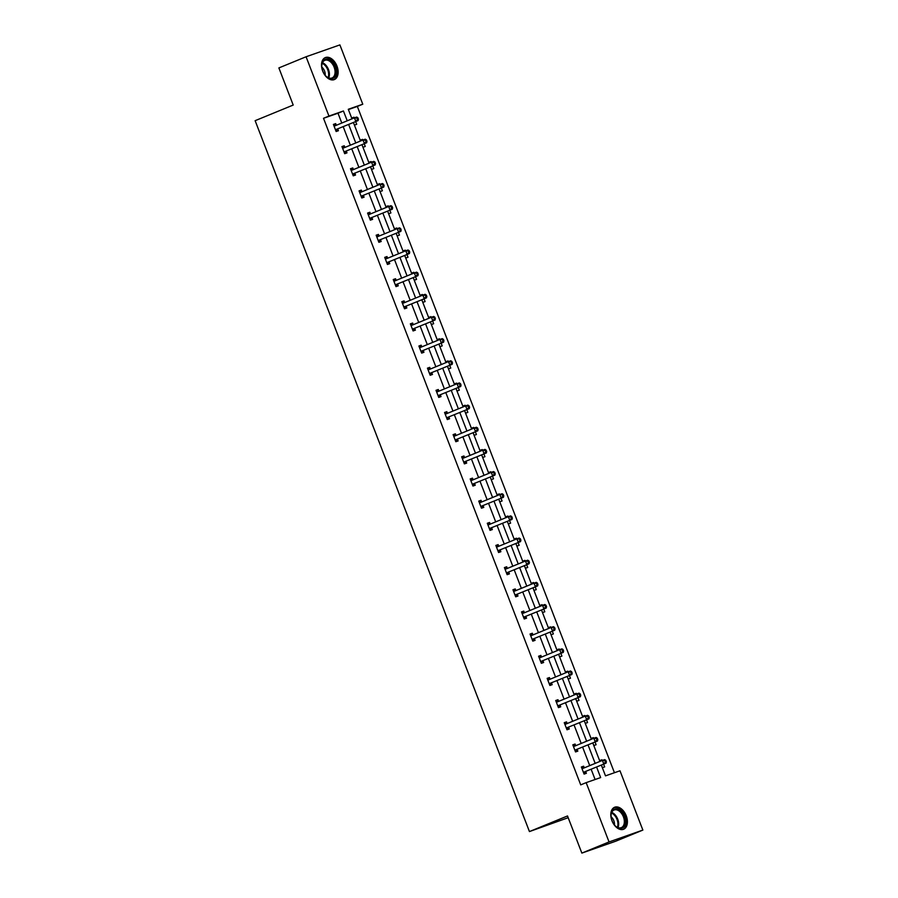 <?xml version="1.0" encoding="UTF-8"?>
<svg xmlns="http://www.w3.org/2000/svg" width="898" height="898" viewBox="0 0 898 898"><rect width="100%" height="100%" fill="white"/><g stroke="black" fill="none" stroke-linecap="round" stroke-linejoin="round"><path stroke-width="1.35" d="M611.976 820.761A11.876 7.554 -112.3 0 1 614.602 807.268A11.876 7.554 -112.3 0 1 626.232 815.754A11.876 7.554 -112.3 0 1 623.616 829.247A11.876 7.554 -112.3 0 1 611.976 820.761M322.696 71.088A11.876 7.554 -112.3 0 1 325.323 57.595A11.876 7.554 -112.3 0 1 336.963 66.082A11.876 7.554 -112.3 0 1 334.337 79.574A11.876 7.554 -112.3 0 1 322.696 71.088M568.187 817.696L529.45 831.57L255.133 120.68L293.208 105.055L278.874 67.922L306.072 56.765L339.893 44.9L362.77 104.202L348.289 109.287L351.982 118.85M614.434 772.729L357.337 106.435L362.77 104.202M601.346 765.096L605.499 775.861L619.99 770.787L642.867 830.078L609.046 841.942L586.158 782.641L600.65 777.567L596.598 767.049M609.046 841.942L581.848 853.1L615.669 841.235L642.867 830.078M572.845 744.958L575.09 744.038L572.801 744.835L575.539 751.94L577.829 751.143L577.212 749.549M575.09 744.038L575.697 745.632M555.75 700.642L557.984 699.722L555.705 700.519L558.444 707.624L560.722 706.827L560.116 705.233M557.984 699.722L558.601 701.316M538.643 656.326L540.888 655.405L538.598 656.214L541.337 663.308L543.627 662.511L543.009 660.917M540.888 655.405L541.494 656.999M521.547 612.009L523.781 611.089L521.502 611.897L524.241 618.991L526.531 618.194L525.914 616.6M523.781 611.089L524.398 612.683M504.44 567.693L506.685 566.773L504.395 567.581L507.146 574.675L509.424 573.878L508.818 572.284M506.685 566.773L507.303 568.367M487.345 523.377L489.59 522.456L487.3 523.265L490.039 530.359L492.329 529.562L491.711 527.968M489.59 522.456L490.196 524.05M470.249 479.061L472.483 478.14L470.204 478.948L472.943 486.043L475.222 485.246L474.615 483.652M472.483 478.14L473.1 479.734M453.142 434.744L455.387 433.824L453.097 434.632L455.836 441.726L458.126 440.929L457.509 439.346M455.387 433.824L455.993 435.418M436.046 390.428L438.28 389.507L436.001 390.316L438.74 397.421L441.03 396.613L440.413 395.03M438.28 389.507L438.898 391.101M418.951 346.112L421.184 345.202L418.895 345.999L421.645 353.105L423.923 352.297L423.317 350.714M421.184 345.202L421.802 346.785M401.844 301.795L404.089 300.886L401.799 301.683L404.538 308.789L406.828 307.98L406.21 306.398M404.089 300.886L404.695 302.469M384.748 257.479L386.982 256.57L384.703 257.367L387.442 264.472L389.721 263.664L389.115 262.081M386.982 256.57L387.599 258.153M367.641 213.174L369.886 212.254L367.596 213.051L370.335 220.156L372.625 219.348L372.008 217.765M369.886 212.254L370.504 213.836M350.546 168.858L352.791 167.937L350.501 168.734L353.24 175.84L355.529 175.031L354.912 173.449M352.791 167.937L353.397 169.52M333.45 124.541L335.684 123.621L333.405 124.418L336.144 131.523L338.423 130.715L337.816 129.132M335.684 123.621L336.301 125.204M595.105 779.509L591.153 769.283M589.739 765.612L582.611 747.125M581.186 743.454L574.058 724.967M572.643 721.296L565.504 702.808M564.09 699.138L556.951 680.65M555.536 676.98L548.409 658.492M546.994 654.822L539.855 636.334M538.441 632.663L531.302 614.176M529.887 610.505L522.759 592.018M521.345 588.347L514.206 569.86M512.792 566.189L505.653 547.701M504.238 544.031L497.11 525.543M495.696 521.873L488.557 503.385M487.143 499.715L480.003 481.227M478.589 477.556L471.461 459.069M470.036 455.398L462.908 436.911M461.493 433.24L454.354 414.753M452.94 411.082L445.801 392.594M444.387 388.924L437.259 370.436M435.844 366.766L428.705 348.278M427.291 344.608L420.152 326.12M418.737 322.461L411.61 303.962M410.195 300.302L403.056 281.804M401.642 278.144L394.503 259.645M393.088 255.986L385.96 237.487M384.546 233.828L377.407 215.329M375.993 211.67L368.854 193.171M367.439 189.512L360.311 171.024M358.886 167.354L351.758 148.866M350.343 145.195L343.204 126.708M341.79 123.037L337.996 113.215L323.516 118.289L580.725 784.874L586.158 782.641M341.992 146.7L344.237 145.779L341.947 146.576L344.686 153.681L346.976 152.873L346.359 151.291M344.237 145.779L344.843 147.362M359.099 191.016L361.333 190.095L359.054 190.892L361.793 197.998L364.072 197.19L363.466 195.607M361.333 190.095L361.95 191.678M376.195 235.332L378.44 234.412L376.15 235.209L378.889 242.314L381.179 241.506L380.561 239.923M378.44 234.412L379.046 235.994M393.29 279.637L395.535 278.728L393.245 279.525L395.996 286.63L398.274 285.822L397.668 284.239M395.535 278.728L396.153 280.311M410.397 323.954L412.631 323.044L410.352 323.841L413.091 330.947L415.381 330.138L414.764 328.556M412.631 323.044L413.248 324.627M427.493 368.27L429.738 367.349L427.448 368.158L430.187 375.263L432.477 374.455L431.859 372.872M429.738 367.349L430.344 368.943M444.6 412.586L446.834 411.666L444.555 412.474L447.294 419.579L449.572 418.771L448.966 417.188M446.834 411.666L447.451 413.26M461.695 456.902L463.94 455.982L461.651 456.79L464.389 463.884L466.679 463.087L466.062 461.505M463.94 455.982L464.547 457.576M478.791 501.219L481.036 500.298L478.746 501.106L481.485 508.201L483.775 507.404L483.158 505.81M481.036 500.298L481.654 501.892M495.898 545.535L498.132 544.615L495.853 545.423L498.592 552.517L500.871 551.72L500.265 550.126M498.132 544.615L498.749 546.209M512.994 589.851L515.239 588.931L512.949 589.739L515.688 596.833L517.978 596.036L517.36 594.442M515.239 588.931L515.845 590.525M530.101 634.168L532.334 633.247L530.044 634.055L532.795 641.15L535.073 640.353L534.467 638.759M532.334 633.247L532.952 634.841M547.196 678.484L549.43 677.563L547.151 678.36L549.89 685.466L552.18 684.669L551.563 683.075M549.43 677.563L550.047 679.157M564.292 722.8L566.537 721.88L564.247 722.677L566.986 729.782L569.276 728.985L568.659 727.391M566.537 721.88L567.143 723.474M581.399 767.116L583.633 766.196L581.354 766.993L584.093 774.098L586.372 773.301L585.765 771.708M583.633 766.196L584.25 767.79M581.848 853.1L567.514 815.956L529.45 831.57M323.516 118.289L328.949 116.067L306.072 56.765M355.664 121.589L356.708 124.306L354.418 125.114L353.419 122.51L360.525 141.008L360.233 140.167L362.523 139.37L362.792 140.088M364.206 143.747L365.262 146.464L362.972 147.272L361.973 144.668L369.078 163.167L368.786 162.325L371.065 161.528L371.345 162.246M370.492 166.837L377.631 185.325M381.313 188.064L382.357 190.78L380.079 191.588L379.068 188.984L386.174 207.483L385.882 206.641L388.172 205.844L388.441 206.551M389.855 210.222L390.911 212.938L388.621 213.746L387.622 211.142L394.727 229.641M396.141 233.312L403.281 251.799M406.962 254.538L408.006 257.255L405.728 258.063L404.717 255.459L411.834 273.957L411.531 273.115L413.821 272.307L414.09 273.026M413.248 277.628L420.376 296.116M421.791 299.786L428.93 318.274M432.611 321.013L433.655 323.729L431.377 324.526L430.366 321.933L437.483 340.432M441.165 343.171L442.209 345.887L439.919 346.684L438.92 344.091L446.025 362.59M447.44 366.261L454.579 384.748M455.993 388.419L463.132 406.906L462.829 406.064L465.119 405.256L465.4 405.975M466.814 409.645L467.858 412.362L465.568 413.159L464.569 410.566L471.675 429.064M473.089 432.735L480.228 451.223M483.91 453.961L484.954 456.678L482.675 457.475L481.676 454.882L488.781 473.381L488.478 472.539L490.768 471.731L491.049 472.449M492.463 476.12L493.507 478.836L491.228 479.633L490.218 477.04L497.324 495.539M498.749 499.209L505.877 517.697M509.559 520.436L510.603 523.152L508.324 523.949L507.325 521.356L514.431 539.855L514.127 539.002L516.417 538.205L516.698 538.923M518.112 542.594L519.156 545.311L516.878 546.107L515.867 543.514L522.984 562.013M524.398 565.684L531.526 584.171M535.208 586.91L536.263 589.627L533.973 590.424L532.974 587.831L540.08 606.33L539.788 605.476L542.066 604.68L542.347 605.398M541.494 610L548.633 628.488M550.047 632.158L557.175 650.646M560.857 653.385L561.912 656.101L559.622 656.898L558.623 654.305L565.729 672.804M569.411 675.543L570.455 678.259L568.176 679.056L567.166 676.463L574.282 694.962M575.697 698.633L582.824 717.12M586.506 719.859L587.561 722.576L585.271 723.373L584.272 720.78L591.378 739.279L591.086 738.425L593.365 737.628L593.645 738.347M592.792 742.938L599.931 761.437M347.234 120.803L343.44 110.982L328.949 116.067M595.183 763.379L588.044 744.891M586.63 741.22L579.491 722.733M578.076 719.062L570.948 700.575M569.534 696.904L562.395 678.417M560.981 674.746L553.841 656.258M552.427 652.588L545.299 634.1M543.885 630.43L536.746 611.942M535.331 608.272L528.192 589.784M526.778 586.113L519.65 567.626M518.225 563.955L511.097 545.468M509.682 541.797L502.543 523.309M501.129 519.639L493.99 501.151M492.575 497.492L485.448 478.993M484.033 475.334L476.894 456.835M475.48 453.176L468.341 434.677M466.926 431.018L459.798 412.519M458.384 408.859L451.245 390.361M449.831 386.701L442.692 368.202M441.277 364.543L434.149 346.056M432.735 342.385L425.596 323.897M424.182 320.227L417.042 301.739M415.628 298.069L408.5 279.581M407.075 275.911L399.947 257.423M398.532 253.752L391.393 235.265M389.979 231.594L382.84 213.107M381.426 209.436L374.298 190.948M372.883 187.278L365.744 168.79M364.33 165.12L357.191 146.632M355.776 142.962L348.649 124.474M357.337 106.435L348.39 109.567M603.613 764.176L604.657 766.881L602.378 767.689L601.368 765.085M599.954 761.425L599.628 760.584L601.918 759.787L602.199 760.505M595.06 742.017L596.104 744.734L593.825 745.531L592.826 742.927M582.858 717.109L582.533 716.267L584.822 715.47L585.092 716.189M577.964 697.701L579.008 700.418L576.718 701.215L575.719 698.622M574.305 694.951L573.979 694.109L576.269 693.312L576.55 694.031M565.751 672.793L565.437 671.951L567.716 671.154L567.996 671.872M557.209 650.635L556.883 649.793L559.173 648.996L559.443 649.714M552.315 631.227L553.359 633.943L551.069 634.74L550.07 632.147M548.656 628.477L548.33 627.635L550.62 626.838L550.901 627.556M543.761 609.069L544.805 611.785L542.527 612.582L541.516 609.989M531.56 584.16L531.234 583.318L533.513 582.521L533.794 583.24M526.666 564.752L527.71 567.469L525.42 568.266L524.421 565.673M523.006 562.002L522.681 561.16L524.971 560.363L525.24 561.082M505.9 517.686L505.585 516.855L507.864 516.047L508.145 516.765M501.005 498.278L502.061 500.994L499.771 501.791L498.772 499.198M497.357 495.528L497.032 494.697L499.322 493.889L499.591 494.607M480.25 451.211L479.936 450.381L482.215 449.572L482.495 450.291M475.356 431.803L476.411 434.52L474.122 435.317L473.123 432.724M471.708 429.053L471.383 428.223L473.673 427.414L473.942 428.133M458.261 387.487L459.305 390.203L457.026 391L456.016 388.407M454.601 384.737L454.287 383.906L456.566 383.098L456.846 383.816M449.707 365.329L450.762 368.045L448.472 368.842L447.473 366.249M446.059 362.579L445.734 361.748L448.023 360.94L448.293 361.658M437.506 340.421L437.18 339.59L439.47 338.782L439.751 339.5M428.952 318.262L428.638 317.432L430.917 316.624L431.197 317.342M424.058 298.854L425.113 301.571L422.823 302.368L421.824 299.775M420.41 296.104L420.084 295.274L422.363 294.465L422.644 295.184M415.516 276.696L416.56 279.413L414.27 280.221L413.271 277.617M403.303 251.788L402.978 250.957L405.267 250.149L405.548 250.868M398.409 232.38L399.453 235.096L397.174 235.905L396.175 233.3M394.75 229.63L394.435 228.799L396.714 227.991L396.995 228.709M377.654 185.314L377.328 184.483L379.618 183.686L379.899 184.404M372.76 165.906L373.804 168.622L371.525 169.43L370.526 166.826M352.005 118.839L351.679 118.008L353.969 117.211L354.25 117.93M337.996 113.215L343.44 110.982M351.724 118.121L353.969 117.211M360.278 140.279L362.523 139.37M368.831 162.437L371.065 161.528M377.373 184.595L379.618 183.686M385.927 206.753L388.172 205.844M394.48 228.911L396.714 227.991M403.034 251.07L405.267 250.149M411.576 273.228L413.821 272.307M420.129 295.386L422.363 294.465M428.683 317.544L430.917 316.624M437.225 339.702L439.47 338.782M445.778 361.86L448.023 360.94M454.332 384.018L456.566 383.098M462.874 406.177L465.119 405.256M471.428 428.335L473.673 427.414M479.981 450.493L482.215 449.572M488.523 472.651L490.768 471.731M497.077 494.809L499.322 493.889M505.63 516.967L507.864 516.047M514.184 539.126L516.417 538.205M522.726 561.284L524.971 560.363M531.279 583.442L533.513 582.521M539.833 605.6L542.066 604.68M548.375 627.758L550.62 626.838M556.928 649.916L559.173 648.996M565.482 672.074L567.716 671.154M574.024 694.233L576.269 693.312M582.577 716.391L584.822 715.47M591.131 738.549L593.365 737.628M599.673 760.707L601.918 759.787M336.02 129.514L358.1 120.59L336.02 129.514A1.527 1.179 -109.3 0 0 335.65 129.783L335.526 129.929M357.505 119.501L355.821 121.387L354.452 117.84L356.731 117.043L357.875 117.761L356.955 118.087L357.505 119.501L358.425 119.187L357.875 117.761M334.011 126.012L334.202 126.023A1.527 1.179 -109.3 0 0 334.651 125.967L354.452 117.84L356.955 118.087M338.31 128.717A1.527 1.179 -109.3 0 0 337.94 128.986L336.032 131.231M333.607 124.945L336.458 125.226M358.1 120.59L358.425 119.187M344.574 151.672L366.653 142.748L344.574 151.672A1.527 1.179 -109.3 0 0 344.203 151.942L344.08 152.088M366.058 141.66L364.375 143.545L362.994 139.998L365.284 139.201L366.429 139.92L365.508 140.245L366.058 141.66L366.968 141.345L366.429 139.92M342.565 148.17L342.755 148.181A1.527 1.179 -109.3 0 0 343.204 148.125L362.994 139.998L365.508 140.245M346.853 150.875A1.527 1.179 -109.3 0 0 346.493 151.145L344.574 153.39M342.149 147.104L345.012 147.384M366.653 142.748L366.968 141.345M353.116 173.83L375.207 164.906L353.116 173.83A1.527 1.179 -109.3 0 0 352.757 174.1L352.622 174.246M374.612 163.818L372.917 165.703L371.548 162.156L373.837 161.359L374.971 162.078L374.062 162.403L374.612 163.818L375.521 163.503L374.971 162.078M351.118 170.328L351.309 170.339A1.527 1.179 -109.3 0 0 351.747 170.283L371.548 162.156L374.062 162.403M355.406 173.033A1.527 1.179 -109.3 0 0 355.036 173.303L353.127 175.548M350.703 169.262L353.554 169.542M375.207 164.906L375.521 163.503M322.674 61.726A10.282 6.533 -112.3 0 1 332.451 62.276A10.282 6.533 -112.3 0 1 335.246 76.162A10.282 6.533 -112.3 0 1 326.199 76.386A10.282 6.533 -112.3 0 1 321.765 65.588A10.282 6.533 -112.3 0 1 322.674 61.726M326.03 76.218A9.519 6.05 67.7 0 0 332.024 77.969A9.519 6.05 67.7 0 0 334.236 75.847A9.519 6.05 67.7 0 0 332.967 64.802A9.519 6.05 67.7 0 0 324.807 60.357A9.519 6.05 67.7 0 0 322.595 62.478A9.519 6.05 67.7 0 0 321.765 65.823M325.177 75.264A6.78 4.31 67.7 0 0 321.832 67.103M333.517 79.832A11.797 7.498 67.7 0 0 336.178 77.228A11.797 7.498 67.7 0 0 334.64 63.578A11.797 7.498 67.7 0 0 324.56 57.988M611.942 811.399A10.282 6.533 -112.3 0 1 621.73 811.949A10.282 6.533 -112.3 0 1 624.525 825.834A10.282 6.533 -112.3 0 1 615.478 826.059A10.282 6.533 -112.3 0 1 611.044 815.261A10.282 6.533 -112.3 0 1 611.942 811.399M615.298 825.891A9.519 6.05 67.7 0 0 621.304 827.642A9.519 6.05 67.7 0 0 623.515 825.52A9.519 6.05 67.7 0 0 622.247 814.475A9.519 6.05 67.7 0 0 614.075 810.03A9.519 6.05 67.7 0 0 611.864 812.151A9.519 6.05 67.7 0 0 611.044 815.496M614.445 824.936A6.78 4.31 67.7 0 0 611.1 816.776M622.797 829.505A11.797 7.498 67.7 0 0 625.457 826.912A11.797 7.498 67.7 0 0 623.919 813.262A11.797 7.498 67.7 0 0 613.828 807.661M361.67 195.989L383.749 187.065L361.67 195.989A1.527 1.179 -109.3 0 0 361.299 196.258L361.176 196.404M383.154 185.976L381.47 187.862L380.101 184.315L382.38 183.518L383.525 184.236L382.615 184.561L383.154 185.976L384.075 185.662L383.525 184.236M359.66 192.486L359.851 192.498A1.527 1.179 -109.3 0 0 360.3 192.441L380.101 184.315L382.615 184.561M363.959 195.192A1.527 1.179 -109.3 0 0 363.589 195.461L361.681 197.706M359.256 191.42L362.107 191.701M383.749 187.065L384.075 185.662M370.223 218.147L392.303 209.223L370.223 218.147A1.527 1.179 -109.3 0 0 369.853 218.416L369.729 218.562M391.708 208.134L390.024 210.02L388.654 206.473L390.933 205.676L392.078 206.394L391.158 206.72L391.708 208.134L392.617 207.82L392.078 206.394M368.214 214.644L368.404 214.656A1.527 1.179 -109.3 0 0 368.854 214.6L388.654 206.473L391.158 206.72M372.502 217.35A1.527 1.179 -109.3 0 0 372.142 217.619L370.223 219.864M367.81 213.578L370.661 213.859M392.303 209.223L392.617 207.82M378.776 240.305L400.856 231.381L378.776 240.305A1.527 1.179 -109.3 0 0 378.406 240.574L378.283 240.72M400.261 230.292L398.566 232.178L397.197 228.631L399.487 227.834L400.62 228.552L399.711 228.878L400.261 230.292L401.17 229.978L400.62 228.552M376.767 236.803L376.958 236.814A1.527 1.179 -109.3 0 0 377.396 236.758L397.197 228.631L399.711 228.878M381.055 239.497A1.527 1.179 -109.3 0 0 380.685 239.766L378.776 242.011M376.352 235.736L379.203 236.017M400.856 231.381L401.17 229.978M387.319 262.463L409.409 253.539L387.319 262.463A1.527 1.179 -109.3 0 0 386.959 262.732L386.825 262.878M408.803 252.45L407.12 254.336L405.75 250.789L408.029 249.992L409.174 250.71L408.264 251.036L408.803 252.45L409.724 252.136L409.174 250.71M385.309 258.961L385.5 258.972A1.527 1.179 -109.3 0 0 385.949 258.916L405.75 250.789L408.264 251.036M389.609 261.655A1.527 1.179 -109.3 0 0 389.238 261.924L387.33 264.169M384.905 257.894L387.756 258.175M409.409 253.539L409.724 252.136M395.872 284.621L417.952 275.697L395.872 284.621A1.527 1.179 -109.3 0 0 395.502 284.891L395.378 285.036M417.357 274.608L415.673 276.494L414.304 272.947L416.582 272.15L417.727 272.869L416.807 273.194L417.357 274.608L418.277 274.294L417.727 272.869M393.863 281.119L394.054 281.13A1.527 1.179 -109.3 0 0 394.503 281.063L414.304 272.947L416.807 273.194M398.151 283.813A1.527 1.179 -109.3 0 0 397.792 284.082L395.872 286.327M393.459 280.053L396.31 280.322M417.952 275.697L418.277 274.294M404.426 306.779L426.505 297.855L404.426 306.779A1.527 1.179 -109.3 0 0 404.055 307.049L403.932 307.195M425.91 296.767L424.215 298.652L422.846 295.105L425.136 294.308L426.269 295.027L425.36 295.352L425.91 296.767L426.819 296.452L426.269 295.027M402.416 303.277L402.607 303.288A1.527 1.179 -109.3 0 0 403.011 303.243L422.846 295.105L425.36 295.352M406.704 305.971A1.527 1.179 -109.3 0 0 406.345 306.24L404.426 308.485M402.001 302.211L404.852 302.48M426.505 297.855L426.819 296.452M412.968 328.937L435.059 320.014L412.968 328.937A1.527 1.179 -109.3 0 0 412.609 329.207L412.474 329.353M434.452 318.925L432.769 320.811L431.399 317.263L433.689 316.466L434.823 317.185L433.914 317.51L434.452 318.925L435.373 318.61L434.823 317.185M410.958 325.424L411.161 325.446A1.527 1.179 -109.3 0 0 411.598 325.379L431.399 317.263L433.914 317.51M415.258 328.129A1.527 1.179 -109.3 0 0 414.887 328.399L412.979 330.644M410.554 324.369L413.406 324.638M435.059 320.014L435.373 318.61M421.521 351.096L443.601 342.172L421.521 351.096A1.527 1.179 -109.3 0 0 421.151 351.365L421.027 351.511M443.006 341.083L441.322 342.969L439.953 339.422L442.231 338.613L443.376 339.343L442.456 339.669L443.006 341.083L443.926 340.769L443.376 339.343M419.512 347.582L419.703 347.605A1.527 1.179 -109.3 0 0 420.152 347.537L439.953 339.422L442.456 339.669M423.811 350.287A1.527 1.179 -109.3 0 0 423.441 350.557L421.521 352.802M419.108 346.527L421.959 346.796M443.601 342.172L443.926 340.769M430.075 373.254L452.154 364.33L430.075 373.254A1.527 1.179 -109.3 0 0 429.704 373.523L429.581 373.669M451.559 363.241L449.864 365.127L448.495 361.58L450.785 360.772L451.919 361.501L451.009 361.827L451.559 363.241L452.469 362.927L451.919 361.501M428.065 369.74L428.256 369.763A1.527 1.179 -109.3 0 0 428.66 369.718L448.495 361.58L451.009 361.827M432.353 372.446A1.527 1.179 -109.3 0 0 431.994 372.715L430.075 374.96M427.65 368.685L430.501 368.955M452.154 364.33L452.469 362.927M438.617 395.412L460.708 386.488L438.617 395.412A1.527 1.179 -109.3 0 0 438.258 395.681L438.123 395.827M460.113 385.399L458.418 387.285L457.048 383.738L459.338 382.93L460.472 383.659L459.563 383.985L460.113 385.399L461.022 385.085L460.472 383.659M436.608 391.898L436.81 391.921A1.527 1.179 -109.3 0 0 437.247 391.854L457.048 383.738L459.563 383.985M440.907 394.604A1.527 1.179 -109.3 0 0 440.536 394.873L438.628 397.118M436.204 390.843L439.055 391.113M460.708 386.488L461.022 385.085M447.17 417.57L469.25 408.646L447.17 417.57A1.527 1.179 -109.3 0 0 446.8 417.839L446.676 417.985M468.655 407.557L466.971 409.443L465.602 405.896L467.88 405.088L469.025 405.817L468.105 406.143L468.655 407.557L469.575 407.243L469.025 405.817M445.161 414.057L445.352 414.079A1.527 1.179 -109.3 0 0 445.801 414.012L465.602 405.896L468.105 406.143M449.46 416.762A1.527 1.179 -109.3 0 0 449.09 417.031L447.182 419.276M444.757 413.001L447.608 413.271M469.25 408.646L469.575 407.243M455.724 439.728L477.803 430.804L455.724 439.728A1.527 1.179 -109.3 0 0 455.353 439.998L455.23 440.143M477.208 429.715L475.525 431.601L474.144 428.054L476.434 427.246L477.579 427.976L476.658 428.301L477.208 429.715L478.118 429.401L477.579 427.976M453.714 436.215L453.905 436.237A1.527 1.179 -109.3 0 0 454.354 436.17L474.144 428.054L476.658 428.301M458.002 438.92A1.527 1.179 -109.3 0 0 457.643 439.189L455.724 441.434M453.299 435.16L456.162 435.429M477.803 430.804L478.118 429.401M464.266 461.886L486.357 452.962L464.266 461.886A1.527 1.179 -109.3 0 0 463.907 462.156L463.772 462.302M485.762 451.874L484.067 453.759L482.697 450.212L484.987 449.404L486.121 450.134L485.212 450.459L485.762 451.874L486.671 451.559L486.121 450.134M462.268 458.373L462.459 458.395A1.527 1.179 -109.3 0 0 462.897 458.328L482.697 450.212L485.212 450.459M466.556 461.078A1.527 1.179 -109.3 0 0 466.185 461.348L464.277 463.593M461.853 457.318L464.704 457.587M486.357 452.962L486.671 451.559M472.819 484.044L494.899 475.121L472.819 484.044A1.527 1.179 -109.3 0 0 472.449 484.314L472.326 484.46M494.304 474.032L492.62 475.918L491.251 472.37L493.53 471.562L494.675 472.292L493.765 472.617L494.304 474.032L495.225 473.706L494.675 472.292M470.81 480.531L471.001 480.553A1.527 1.179 -109.3 0 0 471.45 480.486L491.251 472.37L493.765 472.617M475.109 483.236A1.527 1.179 -109.3 0 0 474.739 483.506L472.831 485.751M470.406 479.476L473.257 479.745M494.899 475.121L495.225 473.706M481.373 506.203L503.452 497.279L481.373 506.203A1.527 1.179 -109.3 0 0 481.002 506.472L480.879 506.618M502.858 496.19L501.174 498.076L499.804 494.529L502.083 493.72L503.228 494.45L502.308 494.764L502.858 496.19L503.767 495.864L503.228 494.45M479.364 502.689L479.554 502.712A1.527 1.179 -109.3 0 0 479.959 502.667L499.804 494.529L502.308 494.764M483.652 505.394A1.527 1.179 -109.3 0 0 483.292 505.664L481.373 507.909M478.96 501.634L481.811 501.903M503.452 497.279L503.767 495.864M489.926 528.361L512.006 519.437L489.926 528.361A1.527 1.179 -109.3 0 0 489.556 528.63L489.432 528.776M511.411 518.348L509.716 520.234L508.347 516.687L510.636 515.879L511.77 516.608L510.861 516.922L511.411 518.348L512.32 518.023L511.77 516.608M487.917 524.847L488.108 524.87A1.527 1.179 -109.3 0 0 488.546 524.802L508.347 516.687L510.861 516.922M492.205 527.553A1.527 1.179 -109.3 0 0 491.835 527.822L489.926 530.067M487.502 523.792L490.353 524.062M512.006 519.437L512.32 518.023M498.469 550.508L520.559 541.595L498.469 550.508A1.527 1.179 -109.3 0 0 498.109 550.777L497.975 550.934M519.953 540.506L518.269 542.392L516.9 538.845L519.179 538.037L520.324 538.766L519.414 539.081L519.953 540.506L520.874 540.181L520.324 538.766M496.459 547.005L496.65 547.028A1.527 1.179 -109.3 0 0 497.099 546.961L516.9 538.845L519.414 539.081M500.758 549.711A1.527 1.179 -109.3 0 0 500.388 549.98L498.48 552.225M496.055 545.95L498.906 546.22M520.559 541.595L520.874 540.181M507.022 572.666L529.102 563.753L507.022 572.666A1.527 1.179 -109.3 0 0 506.652 572.935L506.528 573.092M528.507 562.664L526.823 564.55L525.453 561.003L527.732 560.195L528.877 560.924L527.957 561.239L528.507 562.664L529.427 562.339L528.877 560.924M505.013 569.164L505.204 569.186A1.527 1.179 -109.3 0 0 505.653 569.119L525.453 561.003L527.957 561.239M509.301 571.869A1.527 1.179 -109.3 0 0 508.942 572.138L507.022 574.383M504.609 568.108L507.46 568.378M529.102 563.753L529.427 562.339M515.575 594.824L537.655 585.911L515.575 594.824A1.527 1.179 -109.3 0 0 515.205 595.093L515.082 595.251M537.06 584.822L535.365 586.708L533.996 583.161L536.286 582.353L537.419 583.083L536.51 583.397L537.06 584.822L537.969 584.497L537.419 583.083M513.566 591.322L513.757 591.344A1.527 1.179 -109.3 0 0 514.206 591.277L533.996 583.161L536.51 583.397M517.854 594.027A1.527 1.179 -109.3 0 0 517.495 594.296L515.575 596.541M513.151 590.267L516.002 590.536M537.655 585.911L537.969 584.497M524.118 616.982L546.209 608.058L524.118 616.982A1.527 1.179 -109.3 0 0 523.759 617.252L523.624 617.409M545.602 606.981L543.919 608.866L542.549 605.319L544.839 604.511L545.973 605.241L545.064 605.555L545.602 606.981L546.523 606.655L545.973 605.241M522.108 613.48L522.31 613.502A1.527 1.179 -109.3 0 0 522.748 613.435L542.549 605.319L545.064 605.555M526.408 616.185A1.527 1.179 -109.3 0 0 526.037 616.455L524.129 618.7M521.704 612.425L524.555 612.694M546.209 608.058L546.523 606.655M532.671 639.14L554.751 630.216L532.671 639.14A1.527 1.179 -109.3 0 0 532.301 639.41L532.177 639.567M554.156 629.139L552.472 631.025L551.103 627.478L553.381 626.669L554.526 627.399L553.606 627.713L554.156 629.139L555.076 628.813L554.526 627.399M530.662 635.638L530.853 635.661A1.527 1.179 -109.3 0 0 531.257 635.616L551.103 627.478L553.606 627.713M534.961 638.343A1.527 1.179 -109.3 0 0 534.591 638.613L532.671 640.858M530.258 634.583L533.109 634.852M554.751 630.216L555.076 628.813M541.225 661.298L563.304 652.375L541.225 661.298A1.527 1.179 -109.3 0 0 540.854 661.568L540.731 661.725M562.709 651.297L561.014 653.183L559.645 649.624L561.935 648.827L563.068 649.557L562.159 649.871L562.709 651.297L563.618 650.971L563.068 649.557M539.215 657.796L539.406 657.819A1.527 1.179 -109.3 0 0 539.855 657.751L559.645 649.624L562.159 649.871M543.503 660.501A1.527 1.179 -109.3 0 0 543.144 660.771L541.225 663.016M538.8 656.741L541.651 657.01M563.304 652.375L563.618 650.971M549.767 683.457L571.858 674.533L549.767 683.457A1.527 1.179 -109.3 0 0 549.408 683.726L549.273 683.883M571.263 673.455L569.568 675.341L568.198 671.783L570.488 670.986L571.622 671.715L570.713 672.03L571.263 673.455L572.172 673.13L571.622 671.715M547.758 679.954L547.96 679.977A1.527 1.179 -109.3 0 0 548.397 679.909L568.198 671.783L570.713 672.03M552.057 682.66A1.527 1.179 -109.3 0 0 551.686 682.929L549.778 685.174M547.353 678.899L550.205 679.169M571.858 674.533L572.172 673.13M558.32 705.615L580.4 696.691L558.32 705.615A1.527 1.179 -109.3 0 0 557.95 705.884L557.826 706.041M579.805 695.613L578.121 697.499L576.752 693.941L579.03 693.144L580.175 693.873L579.255 694.188L579.805 695.613L580.725 695.288L580.175 693.873M556.311 702.113L556.502 702.135A1.527 1.179 -109.3 0 0 556.906 702.079L576.752 693.941L579.255 694.188M560.61 704.818A1.527 1.179 -109.3 0 0 560.24 705.087L558.332 707.332M555.907 701.057L558.758 701.327M580.4 696.691L580.725 695.288M566.874 727.773L588.953 718.849L566.874 727.773A1.527 1.179 -109.3 0 0 566.503 728.042L566.38 728.199M588.358 717.771L586.675 719.657L585.294 716.099L587.584 715.302L588.729 716.032L587.808 716.346L588.358 717.771L589.268 717.446L588.729 716.032M564.864 724.271L565.055 724.293A1.527 1.179 -109.3 0 0 565.504 724.226L585.294 716.099L587.808 716.346M569.152 726.976A1.527 1.179 -109.3 0 0 568.793 727.245L566.874 729.49M564.449 723.216L567.312 723.485M588.953 718.849L589.268 717.446M575.416 749.931L597.507 741.007L575.416 749.931A1.527 1.179 -109.3 0 0 575.057 750.2L574.922 750.358M596.912 739.93L595.217 741.815L593.847 738.257L596.137 737.46L597.271 738.19L596.362 738.504L596.912 739.93L597.821 739.604L597.271 738.19M573.418 746.429L573.609 746.451A1.527 1.179 -109.3 0 0 574.047 746.384L593.847 738.257L596.362 738.504M577.706 749.134A1.527 1.179 -109.3 0 0 577.335 749.403L575.427 751.648M573.003 745.374L575.854 745.643M597.507 741.007L597.821 739.604M583.969 772.089L606.049 763.165L583.969 772.089A1.527 1.179 -109.3 0 0 583.599 772.359L583.476 772.516M605.454 762.088L603.77 763.974L602.401 760.415L604.68 759.618L605.824 760.348L604.915 760.662L605.454 762.088L606.375 761.762L605.824 760.348M581.96 768.587L582.151 768.609A1.527 1.179 -109.3 0 0 582.6 768.542L602.401 760.415L604.915 760.662M586.259 771.292A1.527 1.179 -109.3 0 0 585.889 771.562L583.981 773.807M581.556 767.532L584.407 767.801M606.049 763.165L606.375 761.762M334.202 126.023L336.2 125.327M335.65 129.783L337.94 128.986M342.755 148.181L344.753 147.485M344.203 151.942L346.493 151.145M351.309 170.339L353.307 169.643M352.757 174.1L355.036 173.303M322.472 62.737A9.519 6.05 -112.3 0 1 328.702 77.924M328.084 77.655A9.204 5.848 67.7 0 0 322.214 63.354M611.74 812.409A9.519 6.05 -112.3 0 1 617.97 827.597M617.364 827.327A9.204 5.848 67.7 0 0 611.493 813.027M359.851 192.498L361.849 191.802M361.299 196.258L363.589 195.461M368.404 214.656L370.403 213.96M369.853 218.416L372.142 217.619M376.958 236.814L378.956 236.118M378.406 240.574L380.685 239.766M385.5 258.972L387.498 258.276M386.959 262.732L389.238 261.924M394.054 281.13L396.052 280.434M395.502 284.891L397.792 284.082M402.607 303.288L404.605 302.592M404.055 307.049L406.345 306.24M411.161 325.446L413.147 324.75M412.609 329.207L414.887 328.399M419.703 347.605L421.701 346.909M421.151 351.365L423.441 350.557M428.256 369.763L430.254 369.067M429.704 373.523L431.994 372.715M436.81 391.921L438.808 391.225M438.258 395.681L440.536 394.873M445.352 414.079L447.35 413.383M446.8 417.839L449.09 417.031M453.905 436.237L455.903 435.541M455.353 439.998L457.643 439.189M462.459 458.395L464.457 457.699M463.907 462.156L466.185 461.348M471.001 480.553L472.999 479.858M472.449 484.314L474.739 483.506M479.554 502.712L481.553 502.004M481.002 506.472L483.292 505.664M488.108 524.87L490.106 524.163M489.556 528.63L491.835 527.822M496.65 547.028L498.648 546.321M498.109 550.777L500.388 549.98M505.204 569.186L507.202 568.479M506.652 572.935L508.942 572.138M513.757 591.344L515.755 590.637M515.205 595.093L517.495 594.296M522.31 613.502L524.297 612.795M523.759 617.252L526.037 616.455M530.853 635.661L532.851 634.953M532.301 639.41L534.591 638.613M539.406 657.819L541.404 657.111M540.854 661.568L543.144 660.771M547.96 679.977L549.958 679.27M549.408 683.726L551.686 682.929M556.502 702.135L558.5 701.428M557.95 705.884L560.24 705.087M565.055 724.293L567.053 723.586M566.503 728.042L568.793 727.245M573.609 746.451L575.607 745.744M575.057 750.2L577.335 749.403M582.151 768.609L584.149 767.902M583.599 772.359L585.889 771.562"/></g></svg>
